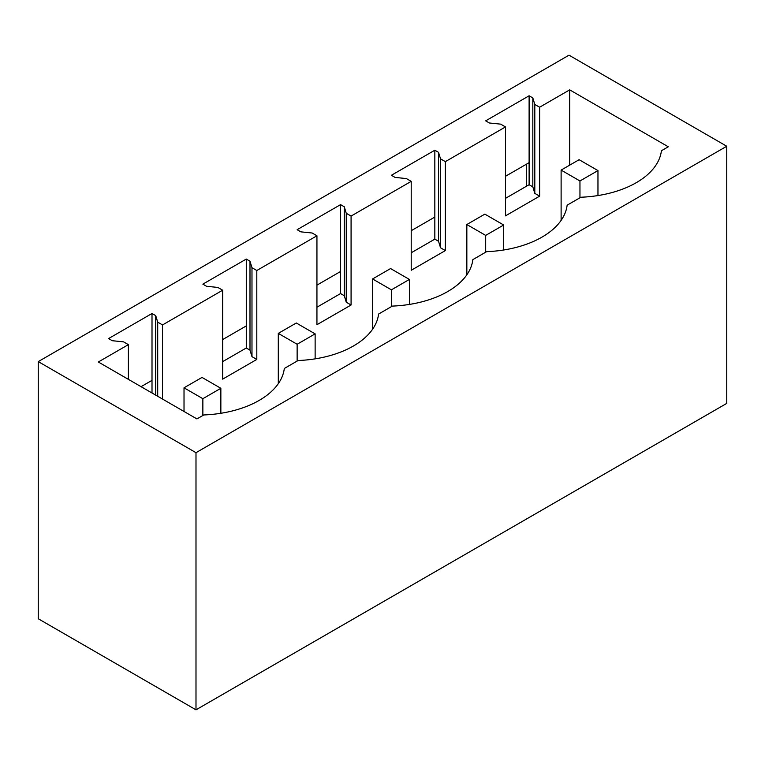 <?xml version="1.0" encoding="UTF-8"?>
<svg xmlns="http://www.w3.org/2000/svg" width="765" height="765" viewBox="0 0 765 765"><rect width="100%" height="100%" fill="white"/><g stroke="black" fill="none" stroke-linecap="round" stroke-linejoin="round"><path stroke-width="1.15" d="M526.32 186.316L526.32 164.245M38.25 361.606L38.25 618.751L195.993 709.824L195.993 452.679L38.25 361.606L569.007 55.176L726.75 146.249L195.993 452.679M726.75 146.249L726.75 403.394L195.993 709.824M152.006 313.497L108.582 338.57L112.292 340.712L123.557 341.859L128.386 344.642L98.322 361.998L196.921 418.924L203.806 414.955A86.608 50.002 0 0 0 284.312 368.472L298.082 360.525A86.608 50.002 0 0 0 378.589 314.042L392.349 306.096A86.608 50.002 0 0 0 472.856 259.612L486.626 251.666A86.608 50.002 0 0 0 567.133 205.183L580.903 197.236A86.608 50.002 0 0 0 661.409 150.753L668.294 146.784L569.696 89.859L539.631 107.215L534.802 104.432L532.823 97.93L529.112 95.778L485.679 120.851L489.39 122.993L500.664 124.14L505.483 126.933L445.354 161.644L440.535 158.862L438.546 152.35L434.836 150.208L391.412 175.281L395.123 177.423L406.387 178.57L411.207 181.362L351.078 216.074L346.258 213.292L344.269 206.78L340.559 204.638L297.136 229.71L300.846 231.852L312.11 233L316.94 235.783L286.875 253.148L256.81 270.504L251.981 267.712L249.992 261.209L246.282 259.067L202.859 284.14L206.569 286.282L217.834 287.43L222.663 290.212L162.534 324.934L157.705 322.142L155.725 315.639L152.006 313.497L152.006 393M246.282 259.067L246.282 347.999L222.663 361.635M340.559 204.638L340.559 293.569L316.94 307.214M434.836 150.208L434.836 239.139L411.207 252.785M529.112 95.778L529.112 184.709L505.483 198.355M152.006 380.358L141.066 386.679M529.112 162.639L505.483 176.285M434.836 217.069L411.207 230.705M340.559 271.499L316.94 285.135M246.282 325.928L222.663 339.564M532.823 97.93L532.823 186.851L529.112 184.709M505.483 126.933L505.483 215.864L539.631 196.146L534.802 193.363L532.823 186.851M162.534 324.934L162.534 399.072M128.386 344.642L128.386 379.364M569.696 89.859L569.696 165.144M539.631 107.215L539.631 196.146M445.354 161.644L445.354 250.576L440.535 247.793L438.546 241.281L434.836 239.139M411.207 181.362L411.207 270.284L445.354 250.576M351.078 216.074L351.078 305.005L346.258 302.213L344.269 295.711L340.559 293.569M316.94 235.783L316.94 324.714L351.078 305.005M256.81 270.504L256.81 359.435L251.981 356.643L249.992 350.141L246.282 347.999M222.663 290.212L222.663 379.144L256.81 359.435M534.802 104.432L534.802 193.363M155.725 315.639L155.725 395.142M157.705 322.142L157.705 396.289M440.535 158.862L440.535 247.793M438.546 152.35L438.546 241.281M346.258 213.292L346.258 302.213M344.269 206.78L344.269 295.711M251.981 267.712L251.981 356.643M249.992 261.209L249.992 350.141M561.118 220.377L561.118 170.098L579.956 180.97L597.962 170.576L597.962 195.563M597.962 170.576L579.124 159.703L561.118 170.098M579.956 197.781L579.956 180.97M466.841 274.807L466.841 224.528L485.679 235.4L503.686 225.006L503.686 249.992M503.686 225.006L484.847 214.133L466.841 224.528M485.679 252.211L485.679 235.4M372.574 329.237L372.574 278.957L391.412 289.83L409.409 279.435L409.409 304.422M409.409 279.435L390.571 268.563L372.574 278.957M391.412 306.641L391.412 289.83M278.297 383.667L278.297 333.387L297.136 344.26L315.132 333.865L315.132 358.852M315.132 333.865L296.294 322.993L278.297 333.387M297.136 361.07L297.136 344.26M184.021 411.484L184.021 387.807L202.859 398.689L220.856 388.295L220.856 413.282M220.856 388.295L202.027 377.422L184.021 387.807M202.859 415.5L202.859 398.689"/></g></svg>
